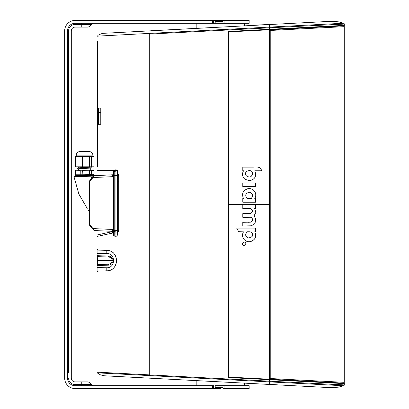 <?xml version="1.0" encoding="UTF-8"?>
<svg xmlns="http://www.w3.org/2000/svg" width="409" height="409" viewBox="0 0 409 409"><rect width="100%" height="100%" fill="white"/><g stroke="black" fill="none" stroke-linecap="round" stroke-linejoin="round"><path stroke-width="0.61" d="M117.347 171.964L96.984 171.913L96.984 170.487L114.576 170.64L114.576 171.678L117.669 172.092L117.669 174.392M113.165 172.051L96.984 171.913L96.984 36.846L97.291 36.145L269.597 27.086L269.597 24.535L103.226 33.328M149.341 375.59A0.951 0.256 93 0 1 149.29 374.884L96.984 372.144L97.291 372.844L269.597 381.904L269.597 381.183L96.984 372.149L96.984 234.991L113.165 231.474M100.553 374.92L97.291 372.844A0.951 0.951 0 0 1 96.984 372.144L96.984 36.851A0.951 0.951 0 0 1 97.296 36.145L97.766 35.731M96.984 167.041L97.46 167.03L96.984 167.041L96.984 165.139L97.46 165.139L97.46 112.398L98.411 112.398L98.411 120.006L100.788 120.006L100.788 108.109L98.411 108.088L97.46 107.122L97.46 41.038L96.984 41.028L96.984 42.93L97.46 42.93L97.46 41.038L96.984 41.028M113.165 231.954L112.674 232.082L112.674 233.038L96.984 236.448L96.984 234.991L117.669 230.497L112.674 232.082L112.674 233.038L96.984 236.448L96.984 230.661M113.676 170.63L96.984 170.487L96.984 175.456M96.984 253.6L97.899 253.6L96.984 253.6L96.984 249.127L97.899 250.078L97.899 253.6L106.8 253.432C115.727 253.197 115.727 268.018 106.8 267.783L97.899 267.558L97.899 271.136L96.984 272.087L96.984 249.127L97.899 250.078L97.899 253.6L106.8 253.432C115.732 253.197 115.732 268.018 106.8 267.783L97.899 267.558L97.899 271.136L106.8 270.824C119.704 270.64 119.704 250.574 106.8 250.39L106.8 253.432L106.8 250.39L97.899 250.078L106.8 250.39C119.51 250.052 119.51 271.162 106.8 270.824L106.8 267.783L106.8 270.824L97.899 271.136L96.984 272.087L96.984 260.671L97.567 260.671L97.587 262.241M269.597 27.086L269.597 27.807L149.29 34.105A0.951 0.256 -93 0 1 149.341 33.405M221.295 27.066L151.35 30.731M106.028 33.109L104.3 33.201M103.18 33.334L102.7 33.42M104.162 33.211L104.474 33.19C105.266 32.935 100.941 33.722 100.537 34.08L98.62 35.102M341.939 23.339L343.703 23.236L338.263 21.795L329.035 21.421L270.073 24.509L270.063 25.087L269.597 25.092L269.597 24.535L270.063 24.509L270.073 27.081L343.703 23.236A0.951 0.951 0 0 1 344.281 24.065L270.073 27.756L270.073 26.907M273.002 24.356L284.756 23.742M290.477 23.441L293.304 23.293M269.597 381.904L269.597 384.455L244.393 383.136L244.393 385.697M196.841 385.697L196.841 380.641L104.024 375.764L270.063 384.48L270.073 381.909L343.703 385.753A0.951 0.951 0 0 0 344.281 384.925L270.073 381.239L270.073 382.083M273.002 384.634L296.044 385.84M269.597 27.807L269.597 29.3L228.227 31.467L270.073 29.274L270.073 379.721L344.352 383.611L344.281 384.925M114.576 170.64L117.669 170.64L117.669 171.059L117.669 170.64L117.199 170.64M97.46 165.139L97.46 167.03L97.46 165.139L96.984 165.139M97.46 107.122L97.46 112.398M100.788 120.006L100.788 124.295L98.411 124.316L98.411 120.006L97.46 120.006M100.788 112.398L98.411 112.398L98.411 108.088M97.766 264.326L108.61 264.194C110.773 263.928 111.943 262.757 112.117 260.691L107.255 260.605L112.117 260.523C111.938 258.452 110.767 257.287 108.61 257.021L97.899 256.647L97.899 255.697L108.61 256.07C111.279 256.377 112.751 257.859 113.022 260.523L113.022 260.691C112.756 263.35 111.284 264.838 108.61 265.144L97.899 265.518L97.899 267.558L96.984 267.558L97.899 267.558L97.899 265.518L97.015 265.518M97.654 257.711L97.567 260.543L107.255 260.605L97.567 260.671L97.899 265.518L108.61 265.144L108.61 264.194L108.61 265.144M97.603 262.711L97.633 263.243M97.654 263.503L97.756 264.291M97.679 264.582L97.899 265.518L96.984 265.518L97.899 264.567L108.61 264.194C110.737 263.948 111.908 262.782 112.117 260.691L107.255 260.605L112.117 260.523C111.902 258.427 110.737 257.261 108.61 257.021L97.766 256.878M97.751 256.949L97.654 257.67M108.61 256.07L108.61 257.021L97.899 256.647L108.61 257.021L108.61 256.07L97.899 255.697L97.889 256.607M96.984 260.543L97.567 260.543L97.899 256.647L96.984 255.697L97.332 256.53M269.597 381.183L269.597 379.685L270.073 379.71L228.232 377.517L228.232 204.495L228.692 204.495L228.692 377.083L269.603 379.225L269.597 204.495L269.603 379.225L228.703 377.072L228.703 204.495L269.597 204.495L269.603 29.765L228.692 31.907L269.603 29.765M269.597 29.775L269.597 204.495L270.073 204.495M255.482 228.12L255.482 231.77L254.761 231.78C256.765 236.3 255.497 239.526 250.947 241.453C248.544 242.082 246.407 241.576 244.536 239.925C242.276 237.517 241.923 234.838 243.483 231.877L238.708 231.668L243.478 231.872C241.913 234.832 242.266 237.517 244.531 239.935C246.397 241.581 248.534 242.092 250.947 241.463C255.492 239.567 256.765 236.341 254.761 231.78L255.487 231.78L255.487 228.115L236.678 228.11L238.698 231.673L236.678 228.11L255.487 228.115M244.122 245.548L245.87 243.79C245.134 239.342 239.689 244.843 244.122 245.548L244.122 245.538C239.71 244.838 245.129 239.362 245.86 243.79L244.122 245.538M242.798 222.312L242.798 225.988L251.423 225.804L255.001 223.457L255.773 219.004L254.091 215.824L255.865 212.343L254.71 208.621L255.482 208.621L255.482 204.96L242.803 204.96L242.803 208.631L250.38 208.631C253.13 209.996 253.222 211.611 250.651 213.478L242.803 213.626L242.803 217.312L251.208 217.251C253.13 219.137 252.977 220.763 250.753 222.123L242.798 222.312L242.798 225.988M242.798 182.879L242.798 186.535L255.492 186.535L255.492 182.879L242.798 182.879L255.492 182.879M255.487 198.549L254.776 198.549C256.32 195.707 256.065 193.063 254.009 190.625C252.215 188.851 250.083 188.237 247.614 188.774C242.961 190.507 241.561 193.702 243.421 198.36L242.803 198.554L242.798 202.215L255.487 202.215L255.487 198.549L255.487 202.215M243.529 170.788L242.813 170.788L242.808 167.117L253.253 167.128C256.811 166.944 260.661 166.437 261.607 170.793L254.756 170.793C256.816 176.044 255.104 179.346 249.613 180.701C255.093 179.382 256.816 176.08 254.771 170.798L261.617 170.798C260.656 166.397 256.786 166.949 253.237 167.117L242.808 167.117L242.803 170.798L243.519 170.798C241.826 174.045 242.312 176.887 244.971 179.326L249.613 180.706L244.976 179.321C242.317 176.872 241.837 174.029 243.529 170.788L243.519 170.798M228.703 31.917L228.692 204.495L228.692 31.907M269.597 379.695L228.227 377.527L228.232 204.495M269.597 383.903L270.063 383.908L270.063 384.48L329.035 387.568L338.263 387.195L343.703 385.753L341.939 385.651M269.597 383.213L269.597 383.785L270.073 383.785L269.597 383.79M270.073 381.101L269.597 381.101M270.073 27.889L269.597 27.889M269.597 29.305L344.352 25.378L344.281 24.065M269.597 25.205L270.073 25.205L269.597 25.205L270.073 25.205L269.597 25.205L269.597 25.782M96.984 272.087L97.899 271.136M97.378 264.664L108.61 264.194M107.255 260.605L97.567 260.671L107.255 260.605M96.984 255.697L97.899 255.697L97.899 253.6M96.984 249.127L97.899 250.078M252.639 173.247C251.775 177.174 249.669 178.022 246.32 175.783C242.634 171.11 252.118 168.232 252.639 173.247C252.026 168.206 242.655 171.177 246.325 175.778C249.664 178.012 251.765 177.169 252.634 173.247L252.634 173.247M255.477 202.204L242.808 202.204L242.808 198.564L243.427 198.355C241.566 193.723 242.961 190.533 247.619 188.784C250.073 188.242 252.205 188.861 254.004 190.635C256.054 193.079 256.31 195.722 254.766 198.559L254.776 198.549M254.766 198.559L255.477 198.559M249.137 198.559L247.031 198.488C244.725 195.093 245.569 193.022 249.567 192.271C252.951 193.539 253.519 195.609 251.264 198.488L249.137 198.559L251.259 198.483C253.508 195.614 252.941 193.549 249.567 192.281C245.579 193.028 244.735 195.098 247.036 198.483L249.137 198.554M255.482 182.889L255.482 186.524L242.798 186.535M242.808 186.524L242.808 182.889M248.079 222.312L250.758 222.133C252.987 220.778 253.14 219.147 251.213 217.245L242.813 217.302L242.813 213.636L250.651 213.483C253.237 211.637 253.145 210.016 250.38 208.621L242.808 208.621L242.808 204.965L255.472 204.965L255.472 208.616L254.689 208.616L255.855 212.343L254.081 215.824L255.763 219.009L254.996 223.452L251.417 225.799L242.808 225.978M249.142 231.77C252.333 231.893 253.314 233.503 252.092 236.601L248.784 238.064C245.267 236.688 244.756 234.592 247.261 231.775L249.142 231.77L247.261 231.78C244.766 234.592 245.272 236.683 248.784 238.053L252.087 236.596C253.309 233.513 252.327 231.903 249.142 231.78L249.142 231.78M117.669 171.059L117.669 172.092L117.347 172.092M117.669 231.724L117.669 233.038L117.669 232.082L117.347 232.082M117.347 171.678L117.669 171.678M117.347 233.038L113.165 233.038M117.669 232.082L113.165 232.082M335.339 21.467L335.027 21.447M270.073 384.368L278.892 384.941M335.339 387.522L335.027 387.543M270.073 27.756L270.073 29.274L271.315 29.208M342.532 24.177L337.834 24.428M335.457 24.55L329.035 24.867M342.532 384.818L337.834 384.567M335.457 384.445L329.035 384.123M270.073 381.239L270.073 379.721L271.315 379.782M338.355 25.695L338.355 26.171L338.355 25.695L337.952 25.716M338.355 383.299L338.355 382.819L338.355 383.299L337.952 383.274M338.355 26.171L270.794 29.714L270.794 379.281L338.355 382.819M270.794 379.281A0.762 0.762 0 0 1 270.073 378.519L344.25 382.328L344.25 26.662L343.683 26.692M270.794 29.714A0.762 0.762 0 0 0 270.073 30.471L344.25 26.662A0.762 0.762 0 0 0 343.453 25.905M343.453 383.09A0.762 0.762 0 0 0 344.25 382.328M270.073 377.584L270.073 31.406M220.62 388.55L213.426 388.55L214.889 388.55L215.313 385.697M249.147 385.697L249.147 388.55L223.002 388.55L223.002 385.697L249.147 385.697M64.648 371.669L64.648 378.09A10.46 10.46 0 0 0 75.108 388.55L212.476 388.55L212.476 385.697L75.108 385.697A7.607 7.607 0 0 1 67.5 378.09L67.5 30.91A7.607 7.607 0 0 1 75.108 23.303L249.147 23.303L249.147 20.45L213.426 20.45L214.889 20.45L215.313 23.303M223.002 20.45L223.002 23.303L223.002 20.45L220.62 20.45M64.648 378.09L64.648 30.91A10.46 10.46 0 0 1 75.108 20.45L81.764 20.45M75.108 20.45L212.476 20.45L212.476 23.303M214.889 23.303L213.426 23.303L213.426 20.45L212.476 20.45M64.648 30.91L64.648 37.331M64.648 56.35L64.648 352.65M67.5 378.09L71.304 378.09L71.304 30.91A3.804 3.804 0 0 1 75.108 27.106L87.163 27.106A4.755 4.755 0 0 0 91.463 24.392A1.902 1.902 0 0 1 93.18 23.303M68.589 36.381L68.589 30.91L71.304 30.91A3.804 3.804 0 0 1 75.108 27.106L87.163 27.106M212.476 385.697L213.426 385.697L213.426 388.55L212.476 388.55M75.108 388.55L81.764 388.55M223.002 388.55L223.002 385.697L214.889 385.697M81.764 385.697L81.764 384.608L91.463 384.608A4.755 4.755 0 0 0 87.163 381.894A4.755 4.755 0 0 1 91.463 384.608A1.902 1.902 0 0 0 93.18 385.697M75.108 385.697L75.108 381.894A3.804 3.804 0 0 1 71.304 378.09A3.804 3.804 0 0 0 75.108 381.894L87.163 381.894M223.002 387.599L215.114 387.599M223.002 388.075L215.057 388.075M196.841 28.349L196.841 23.303M244.393 25.859L244.393 23.303M215.114 21.401L223.002 21.401M215.057 20.925L223.002 20.925M89.295 211.836L89.295 224.408L89.295 211.836L88.16 209.955M89.295 203.053L89.295 181.698L89.295 224.408L89.627 225.328L92.618 228.892L92.961 228.585L94.203 230.538L113.165 231.366L94.203 230.538A0.475 0.475 0 0 1 93.86 230.369A0.475 0.475 0 0 0 94.203 230.538L113.165 231.366M88.262 151.586L81.468 151.586M87.633 151.586L87.362 151.586M118.211 230.272A0.762 0.762 0 0 1 117.92 231.734L117.92 174.387A0.762 0.762 0 0 1 118.211 175.85M117.347 224.935L118.682 224.935L118.682 175.144L118.682 181.187L117.347 181.187M79.811 151.586C77.644 151.795 76.457 152.986 76.243 155.149L92.889 155.149L92.889 156.299L75.057 156.402L91.478 156.402L91.478 166.8L75.057 166.8L75.057 156.402M92.674 166.8L76.457 166.8M89.648 174.771L78.385 174.883L78.385 175.359M77.674 166.8L79.74 166.8L78.385 167.005L78.385 167.879M84.566 167.48L85.665 167.537M78.385 168.978L77.245 168.81L91.192 167.992L78.385 168.907L78.385 170.129L94.065 170.338L94.065 174.674L94.065 170.338L91.432 170.338L91.432 174.679L89.699 174.674L89.648 170.241L82.347 170.338L82.153 174.674L82.153 170.338L89.499 170.241M84.525 168.436L83.451 168.38M78.671 167.864L79.76 167.751C84.464 167.434 94.663 167.117 89.392 166.8M89.499 174.771L75.159 174.771L75.067 170.338L75.184 174.771L75.481 170.338L75.481 174.771M78.385 170.129L75.159 170.241L80.241 170.241L80.195 174.674L80.046 170.338L75.553 170.241M82.332 174.771L89.515 174.679L89.515 170.338L91.258 170.241L94.065 170.338L94.034 174.679L91.345 174.771M80.241 170.241L82.332 170.241M91.192 167.992L91.887 167.859L91.887 167.107L90.747 166.928M77.94 167.041L77.245 166.908L77.638 166.806M89.965 168.109L90.466 168.048M77.245 168.81L77.245 168.058L77.945 167.925L91.887 167.107M92.889 156.299L94.075 156.402L94.075 166.8L91.478 166.8M75.455 166.8L75.455 156.402M80 166.8L80 156.402M82.367 166.8L82.367 156.402M89.505 166.8L89.505 156.402M94.075 156.402L91.478 156.402M88.513 151.586L89.32 151.586C91.488 151.795 92.674 152.986 92.889 155.149M117.347 174.408L117.92 174.387L117.347 174.408M117.92 231.734L117.347 231.714M94.193 175.579A0.475 0.475 0 0 0 93.85 175.747L112.593 174.776L94.193 175.579L92.955 177.532L112.593 176.678L112.593 174.776L113.165 174.75L113.165 234.219A1.426 1.426 0 0 0 113.354 234.935L113.165 229.444L112.593 229.444L112.593 231.346M94.3 175.573L75.057 175.359L75.057 176.31L77.434 176.31M92.725 175.645A0.475 0.368 87.5 0 0 92.378 176.1L74.193 176.933L74.648 176.432L94.249 175.579M92.24 176.31L90.011 180.328L92.378 176.1L93.906 175.747M87.69 176.31L82.582 176.545M93.405 176.816L93.63 176.458M113.165 175.701L113.165 176.678L112.593 176.678L113.165 176.678L113.165 171.898A1.426 1.426 0 0 1 113.354 171.187L113.257 171.397M93.85 175.747L92.608 177.23L92.955 177.532L89.745 181.698L89.745 224.408L92.961 228.585L112.639 229.444M92.608 177.23L89.627 180.783L89.295 181.698A1.426 1.426 0 0 1 89.627 180.783L89.295 181.698L89.745 181.698M89.295 193.329L89.295 184.515M74.233 177.557L78.86 194.055L87.199 208.401M89.249 192.486L89.295 184.531M96.391 230.635L94.203 230.538M115.921 169.847A1.426 1.426 0 0 1 117.347 171.274L117.347 234.843A1.426 1.426 0 0 1 115.921 236.269L115.921 169.847L114.771 169.95A1.426 1.426 0 0 0 113.661 170.655L113.165 171.898M89.745 224.408L89.295 224.408A1.426 1.426 0 0 0 89.627 225.328L89.295 224.408A1.426 1.426 0 0 0 89.627 225.328L92.797 229.106M115.921 236.269L114.771 236.167A1.426 1.426 0 0 1 113.661 235.461L113.354 234.935M113.022 260.691L112.117 260.691L113.022 260.523M149.29 374.884L149.29 34.105M97.46 42.93L96.984 42.93M312.808 381.485L312.808 381.96M312.808 27.51L312.808 27.035M224.066 23.303L224.066 20.45M67.5 30.91L68.589 30.91L68.589 372.619M68.589 366.438L68.589 272.977M68.589 261.561L68.589 210.681M68.589 198.319L68.589 147.439M68.589 136.023L68.589 42.562M75.108 23.303L75.108 27.106M68.589 30.91A6.524 6.524 0 0 1 75.108 24.392L81.764 24.392L81.764 27.106M81.764 23.303L81.764 24.392L91.463 24.392M224.066 385.697L224.066 388.55M68.589 378.09A6.524 6.524 0 0 0 75.108 384.608L81.764 384.608L81.764 381.894M91.258 174.771L91.345 170.241M91.258 170.241L89.648 170.241M80.118 170.241L82.173 170.241M75.159 170.241L75.481 170.241M82.173 174.771L80.241 174.771M80.118 174.771L75.553 174.771M113.661 235.461L113.661 230.564L113.354 230.564L113.165 175.553M114.771 236.167L114.771 230.564L113.661 230.564L113.661 175.553L113.354 175.553L113.354 171.187M89.97 225.022L89.627 225.328M89.97 181.09L89.627 180.783M117.347 230.564L114.771 230.564L114.771 175.553L113.661 175.553L113.661 170.655M117.347 175.553L114.771 175.553L114.771 169.95M245.967 383.218L244.393 383.136M100.486 374.889L104.331 375.794M103.983 375.764L104.356 375.794M98.595 373.872L97.894 373.366M98.411 124.316L97.46 125.282M105.798 375.871L269.597 384.455M97.766 373.264L98.62 373.892M104.479 33.19C105.266 32.935 100.941 33.722 100.537 34.08M279.071 24.039L249.879 25.363L278.232 24.085M329.894 21.38L336.811 21.605C328.841 21.084 329.347 21.524 329.035 21.421L329.618 21.391M328.499 387.543L328.902 387.563M87.664 151.586L80.619 151.586M76.243 155.149L76.243 156.299M78.385 174.883L75.292 174.776M77.94 168.943L78.385 168.983M79.167 167.802L77.945 167.925M90.747 168.033L90.747 170.129M90.747 174.883L90.747 175.359M118.682 224.935L118.682 230.973"/></g></svg>

